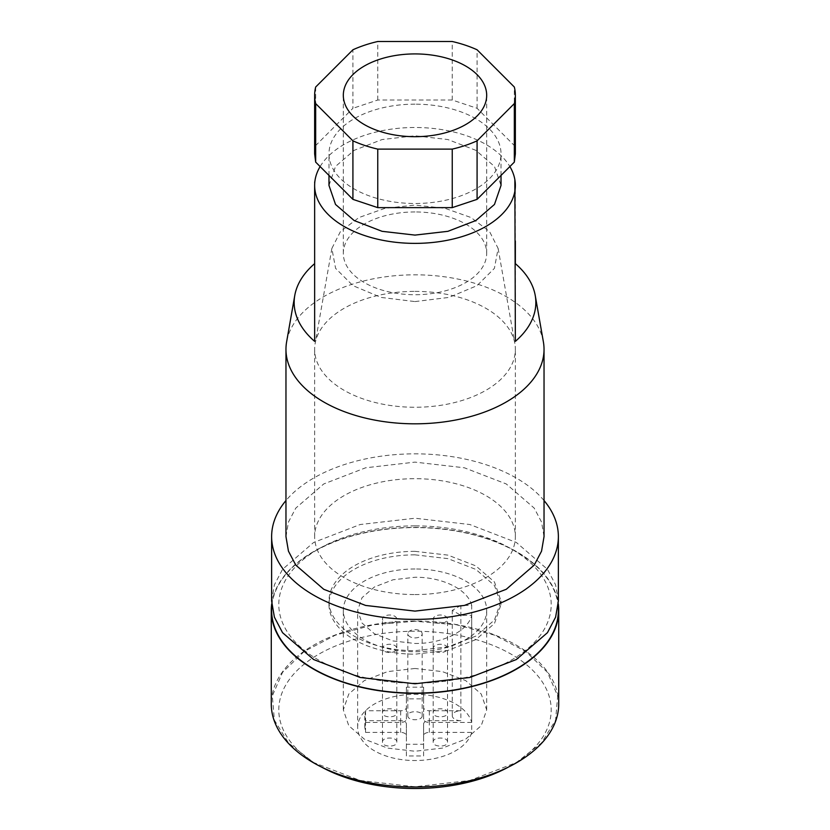 <?xml version="1.0" encoding="UTF-8"?>
<svg xmlns="http://www.w3.org/2000/svg" width="830" height="830" viewBox="0 0 830 830"><rect width="100%" height="100%" fill="white"/><g stroke="black" fill="none" stroke-linecap="round" stroke-linejoin="round"><path stroke-width="0.62" stroke-dasharray="4.15 3.11" d="M415 554.845A86.019 49.665 0 0 0 328.981 604.51A86.019 49.665 0 0 0 415 654.175L447.92 650.398L475.829 639.629L494.473 623.517L501.019 604.51L494.473 585.503L475.829 569.39L447.92 558.632L415 554.845M415 551.338A86.019 49.665 0 0 0 328.981 601.003A86.019 49.665 0 0 0 415 650.668L447.92 646.881L475.829 636.122L494.473 620.01L501.019 601.003L494.473 581.996L475.829 565.884L447.92 555.114L415 551.338M415 525.878A136.203 78.632 0 0 0 318.689 548.91A136.203 78.632 0 0 0 289.172 634.608A136.203 78.632 0 0 0 415 683.142A136.203 78.632 0 0 0 540.828 634.608A136.203 78.632 0 0 0 511.311 548.91A136.203 78.632 0 0 0 415 525.878M558.372 601.003L555.612 584.849L547.458 569.328L516.374 542.467L469.863 524.529L415 518.231L360.137 524.529L313.626 542.467L282.542 569.328L274.388 584.849L271.628 601.003M271.867 605.682A143.372 82.772 180 0 1 313.626 551.836A143.372 82.772 180 0 1 415 527.59A143.372 82.772 180 0 1 516.374 551.836A143.372 82.772 180 0 1 558.134 605.682M544.034 500.542A143.372 82.772 0 0 0 415 453.844A143.372 82.772 0 0 0 285.966 500.542M271.721 603.856A143.725 82.979 180 0 1 415 527.382A143.725 82.979 180 0 1 558.279 603.856M285.966 536.626L288.446 522.091L295.781 508.116L323.752 483.952L365.605 467.798L415 462.123L464.375 467.788L506.238 483.942L534.209 508.105L541.554 522.08L544.034 536.616M558.725 704.016A143.725 82.979 0 0 0 415 621.037A143.725 82.979 0 0 0 271.275 704.016M543.37 341.794A129.034 74.493 0 0 0 515.357 302.494A129.034 74.493 0 0 0 415 274.823A129.034 74.493 0 0 0 314.643 302.494A129.034 74.493 0 0 0 286.63 341.794M415 621.245L373.386 624.803L335.351 635.189L304.174 651.498L282.542 672.341L272.323 695.903L274.388 720.16L288.56 743.026L313.626 762.542L360.137 780.48L415 786.788L469.863 780.48L516.374 762.542L541.44 743.026L555.612 720.16L557.677 695.903L547.458 672.341L525.826 651.498L494.649 635.189L456.614 624.803L415 621.245M320.121 166.56A100.357 57.944 180 0 1 415 127.498A100.357 57.944 180 0 1 509.879 166.56M515.357 182.507L515.357 241.001M314.643 216.547L314.643 187.788M508.697 766.93A136.203 78.632 0 0 0 511.311 765.467A136.203 78.632 0 0 0 540.828 679.77A136.203 78.632 0 0 0 415 631.236A136.203 78.632 0 0 0 289.172 679.77A136.203 78.632 0 0 0 318.689 765.467A136.203 78.632 0 0 0 321.303 766.93M328.981 185.443L335.528 166.436L354.171 150.323L382.08 139.554L415 135.778L447.92 139.554L475.829 150.323L494.473 166.436L501.019 185.432M515.357 263.639L515.357 341.358M415 668.482L387.569 671.626L364.308 680.6L348.776 694.025L343.319 709.868L348.776 725.7L364.308 739.136L387.569 748.1L415 751.254L442.432 748.1L465.692 739.125L481.224 725.7L486.681 709.868L481.224 694.025L465.692 680.6L442.432 671.626L415 668.482M415 104.165A86.019 49.665 0 0 0 328.981 153.83A86.019 49.665 0 0 0 415 203.495A86.019 49.665 0 0 0 501.019 153.83A86.019 49.665 0 0 0 415 104.165M415 568.975A71.681 41.386 0 0 0 343.319 610.361A71.681 41.386 0 0 0 415 651.747A71.681 41.386 0 0 0 486.681 610.361A71.681 41.386 0 0 0 415 568.975M315.67 87.026L315.67 145.551L352.916 108.305L352.916 49.779M515.357 153.83L514.33 145.551L477.084 108.305L452.246 100.025L377.754 100.025L352.916 108.305M315.67 145.551L314.643 153.83M471.699 605.402C468.12 589.632 442.525 576.933 415 577.255L393.057 579.776L374.455 586.955L362.015 597.693L357.657 610.361L362.015 623.029L374.444 633.778L393.046 640.957L415 643.478C442.525 643.8 468.12 631.091 471.699 615.331L460.878 615.331L452.277 610.361L460.878 605.402L471.699 605.402L471.699 722.463A57.343 33.107 0 0 0 415 694.316A57.343 33.107 0 0 0 357.657 727.422A57.343 33.107 0 0 0 415 760.529A57.343 33.107 0 0 0 471.699 732.392L471.699 615.331M377.754 100.025L377.754 41.5M452.246 100.025L452.246 41.5M477.084 108.305L477.084 49.779M514.33 145.551L514.33 87.026M471.699 722.463L429.338 722.463A5.737 3.31 180 0 1 423.601 719.143L423.601 698.881L406.399 698.881L406.399 719.143A5.737 3.31 180 0 1 400.662 722.463L365.563 722.463L364.827 727.422L365.563 732.392L400.662 732.392A5.737 3.31 180 0 1 406.399 735.702L406.399 755.964L423.601 755.964L423.601 735.702A5.737 3.31 180 0 1 429.338 732.392L471.699 732.392M460.878 720.689L429.338 720.689A5.737 3.31 0 0 0 423.601 723.999L423.601 744.261L406.399 744.261L406.399 723.999A5.737 3.31 0 0 0 400.662 720.689L365.563 720.689L364.827 715.719L365.563 710.75L400.662 710.75A5.737 3.31 0 0 0 406.399 707.44L406.399 687.178L423.601 687.178L423.601 707.44A5.737 3.31 0 0 0 429.338 710.75L460.878 710.75A8.601 4.97 0 0 0 452.277 715.719A8.601 4.97 0 0 0 460.878 720.689L460.878 615.331M447.515 742.062C447.961 736.718 432.741 736.708 433.177 742.062C432.731 747.394 447.951 747.405 447.515 742.062L447.515 648.406A7.169 4.14 0 0 0 440.346 644.267A7.169 4.14 0 0 0 433.177 648.406A7.169 4.14 0 0 0 440.346 652.546A7.169 4.14 0 0 0 447.515 648.406M447.515 712.794C447.961 707.461 432.741 707.451 433.177 712.794C432.731 718.126 447.951 718.137 447.515 712.794L447.515 619.149A7.169 4.14 0 0 0 440.346 615.009A7.169 4.14 0 0 0 433.177 619.149A7.169 4.14 0 0 0 440.346 623.288A7.169 4.14 0 0 0 447.515 619.149M396.823 712.794C397.269 707.461 382.049 707.451 382.485 712.794C382.039 718.126 397.259 718.137 396.823 712.794L396.823 619.149A7.169 4.14 0 0 0 389.654 615.009A7.169 4.14 0 0 0 382.485 619.149A7.169 4.14 0 0 0 389.654 623.288A7.169 4.14 0 0 0 396.823 619.149M396.823 742.062C397.269 736.718 382.049 736.708 382.485 742.062C382.039 747.394 397.259 747.405 396.823 742.062L396.823 648.406A7.169 4.14 0 0 0 389.654 644.267A7.169 4.14 0 0 0 382.485 648.406A7.169 4.14 0 0 0 389.654 652.546A7.169 4.14 0 0 0 396.823 648.406M423.601 735.702L423.601 723.999M422.169 715.719C422.615 721.052 407.395 721.063 407.831 715.719C407.385 710.387 422.605 710.376 422.169 715.719L422.169 633.778A7.169 4.14 0 0 0 415 629.638A7.169 4.14 0 0 0 407.831 633.778A7.169 4.14 0 0 0 415 637.917A7.169 4.14 0 0 0 422.169 633.778M423.601 719.143L423.601 707.44M415 211.951A71.681 41.386 0 0 0 343.319 253.337A71.681 41.386 0 0 0 415 294.723A71.681 41.386 0 0 0 486.681 253.337A71.681 41.386 0 0 0 415 211.951M423.601 698.881L423.601 687.178M406.399 698.881L406.399 687.178M406.399 719.143L406.399 707.44M365.563 722.463L365.563 710.75M365.563 732.392L365.563 720.689M406.399 735.702L406.399 723.999M406.399 755.964L406.399 744.261M423.601 755.964L423.601 744.261M433.177 742.062L433.177 648.406M433.177 712.794L433.177 619.149M382.485 712.794L382.485 619.149M382.485 742.062L382.485 648.406M407.831 715.719L407.831 633.778M415 301.581L448.916 297.42L477.001 285.676L494.4 268.36L498.135 248.461L489.555 231.549L471.025 217.533L445.015 208.309L415 205.093L384.985 208.309L358.975 217.533L340.445 231.539L331.865 248.461L335.6 268.36L352.999 285.676L381.074 297.42L415 301.581M415 291.382A100.357 57.944 180 0 1 514.849 343.464A100.357 57.944 180 0 1 515.357 349.326A100.357 57.944 180 0 1 415 407.26A100.357 57.944 180 0 1 314.643 349.326A100.357 57.944 180 0 1 315.151 343.464A100.357 57.944 180 0 1 415 291.382M415 594.56A100.357 57.944 0 0 0 515.357 536.616A100.357 57.944 0 0 0 415 478.682A100.357 57.944 0 0 0 314.643 536.616A100.357 57.944 0 0 0 415 594.56M429.338 732.392L429.338 720.689M460.878 710.75L460.878 605.402M429.338 722.463L429.338 710.75M400.662 722.463L400.662 710.75M400.662 732.392L400.662 720.689M328.981 604.51L328.981 601.003M501.019 604.51L501.019 601.003M318.689 548.91L313.626 551.836M511.311 548.91L516.374 551.836M318.689 765.467L313.626 762.542M511.311 765.467L516.374 762.542M328.981 175.421L328.981 153.83M501.019 175.421L501.019 153.83M343.319 709.868L343.319 610.361M486.681 709.868L486.681 610.361M357.657 727.422L357.657 610.361M452.277 715.719L452.277 610.361M343.319 253.337L343.319 95.305M486.681 253.337L486.681 95.305M364.816 727.422L364.816 715.719M498.135 248.461L514.849 343.464M331.865 248.461L315.151 343.464M515.357 536.616L515.357 349.326M314.643 536.616L314.643 349.326"/><path stroke-width="1.25" d="M285.966 500.542A143.372 82.772 0 0 0 271.628 536.616L271.628 601.003L274.388 617.147L282.542 632.678L313.626 659.528L360.137 677.477L415 683.775L469.863 677.477L516.374 659.528L547.458 632.678L555.612 617.147L558.372 601.003L558.372 536.616A143.372 82.772 0 0 0 544.034 500.542M558.134 605.682A143.372 82.772 180 0 1 415 693.133A143.372 82.772 180 0 1 271.867 605.682M271.628 536.616A143.372 82.772 0 0 0 415 619.388A143.372 82.772 0 0 0 558.372 536.616M558.279 603.856A143.725 82.979 180 0 1 558.725 610.361A143.725 82.979 180 0 1 415 693.341A143.725 82.979 180 0 1 271.275 610.361A143.725 82.979 180 0 1 271.721 603.856M509.879 166.56A100.357 57.944 180 0 1 514.849 179.581A100.357 57.944 180 0 1 515.357 185.443A100.357 57.944 180 0 1 415 243.377A100.357 57.944 180 0 1 314.643 185.443L314.643 341.358A120.838 69.761 180 0 1 294.775 295.449L286.63 341.794A129.034 74.493 0 0 0 285.966 349.326A129.034 74.493 0 0 0 415 423.819A129.034 74.493 0 0 0 544.034 349.326L544.034 536.616L541.554 551.141L534.219 565.116L506.248 589.29L464.395 605.433L415 611.108L365.625 605.443L323.762 589.3L295.791 565.126L288.446 551.151L285.966 536.626M558.725 610.361L558.725 704.016A143.725 82.979 0 0 1 415 786.996A143.725 82.979 0 0 1 271.275 704.016L271.275 610.361M544.034 349.326A129.034 74.493 0 0 0 543.37 341.794L535.226 295.449A120.838 69.761 180 0 1 515.357 341.358L514.849 179.581M515.357 241.001L515.357 263.639A120.838 69.761 180 0 1 535.226 295.449M314.643 187.788L314.643 185.443A100.357 57.944 180 0 1 315.151 179.581A100.357 57.944 180 0 1 320.121 166.56M294.775 295.449A120.838 69.761 180 0 1 314.643 263.639L314.643 216.547M321.303 766.93A136.203 78.632 0 0 0 415 788.5A136.203 78.632 0 0 0 508.697 766.93M501.019 175.421L501.019 185.443L494.473 204.439L475.829 220.552L447.92 231.321L415 235.098L382.08 231.321L354.171 220.552L335.528 204.45L328.981 185.443L328.981 175.421M314.643 341.358L314.643 263.639M314.643 95.305L314.643 153.83L315.67 162.109L352.916 199.356L377.754 207.635L452.246 207.635L477.084 199.356L514.33 162.109L515.357 153.83L515.357 95.305A100.357 57.944 0 0 0 514.33 87.026L477.084 49.779A100.357 57.944 0 0 0 452.246 41.5L377.754 41.5A100.357 57.944 0 0 0 352.916 49.779L315.67 87.026A100.357 57.944 0 0 0 314.643 95.305A100.357 57.944 0 0 0 315.67 103.584L352.916 140.83A100.357 57.944 0 0 0 377.754 149.11L452.246 149.11A100.357 57.944 0 0 0 477.084 140.83L514.33 103.584A100.357 57.944 0 0 0 515.357 95.305M514.33 162.109L514.33 103.584M477.084 199.356L477.084 140.83M452.246 207.635L452.246 149.11M377.754 207.635L377.754 149.11M352.916 199.356L352.916 140.83M315.67 162.109L315.67 103.584M415 53.919A71.681 41.386 0 0 0 343.319 95.305A71.681 41.386 0 0 0 415 136.691A71.681 41.386 0 0 0 486.681 95.305A71.681 41.386 0 0 0 415 53.919M285.966 536.616L285.966 349.326M315.151 179.581L314.643 182.507"/></g></svg>
